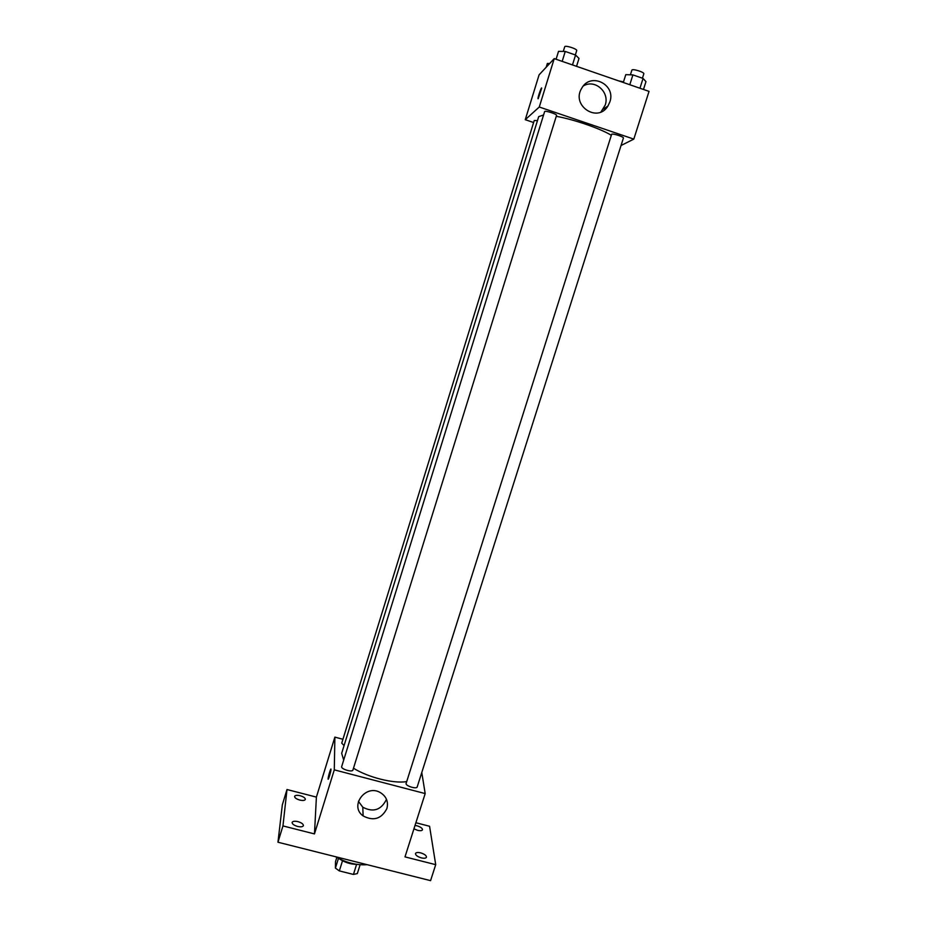 <?xml version="1.0" encoding="UTF-8"?>
<svg xmlns="http://www.w3.org/2000/svg" width="927" height="927" viewBox="0 0 927 927"><rect width="100%" height="100%" fill="white"/><g stroke="black" fill="none" stroke-linecap="round" stroke-linejoin="round"><path stroke-width="1.39" d="M356.594 864.381L353.442 874.439L339.34 870.905L335.412 868.101L335.493 861.693L336.814 857.498M353.442 874.439L357.324 873.593L360.105 864.775M356.756 864.381C350.545 864.265 344.844 862.481 339.688 859.028M342.503 860.777L339.34 870.905M338.448 858.402L335.412 868.101M335.493 856.71C346.13 862.794 356.686 865.447 367.162 864.682M415.887 822.736L429.572 826.27L435.713 864.671L430.568 880.65L277.961 842.226L282.341 804.787L286.999 789.526L316.397 797.104L334.879 737.127L342.944 739.271M415.018 825.447L416.953 825.783C420.603 826.919 422.457 828.251 422.492 829.792C421.959 830.777 420.313 830.951 417.567 830.325L413.94 828.831M420.649 852.863C424.508 854.068 426.455 855.528 426.478 857.232C425.91 858.298 424.195 858.518 421.333 857.881C417.451 856.675 415.505 855.215 415.493 853.524C416.072 852.446 417.787 852.226 420.649 852.863M435.713 864.671L404.995 856.884L425.18 793.582L334.288 769.85L314.473 833.918L282.955 825.922L277.961 842.226M386.895 808.564C381.472 818.923 373.546 821.38 363.117 815.922C349.12 806.108 365.632 783.709 380.348 792.597C386.385 796.409 388.575 801.739 386.895 808.564M282.955 825.922L286.999 789.526M297.973 821.635C301.623 822.747 303.43 824.103 303.407 825.69C302.735 826.884 300.8 827.139 297.567 826.444C293.905 825.331 292.098 823.976 292.132 822.388C292.805 821.195 294.751 820.94 297.973 821.635M300.151 795.714C303.616 796.768 305.342 798.02 305.331 799.456C304.716 800.546 302.862 800.743 299.78 800.071C296.316 799.016 294.589 797.765 294.601 796.328C295.226 795.239 297.08 795.042 300.151 795.714M314.473 833.918L316.397 797.104M543.581 114.983L538.703 116.617L341.669 753.338L343.697 760.07M353.488 768.216C368.065 777.417 393.894 783.883 406.617 781.588M334.288 769.85L334.879 737.127M421.773 772.492L425.18 793.582M556.478 115.493L556.548 115.388C557.266 114.16 544.74 110.174 544.624 111.599L341.681 766.571C340.603 769.028 352.422 772.631 352.932 770.001L352.967 769.758M537.463 120.637L534.242 120.51L341.739 743.153L344.068 745.586M406.049 783.651L611.669 134.218C612.863 133.279 624.126 136.918 623.419 138.019L417.196 786.93C416.756 789.329 406.084 786.189 406.049 783.651M328.1 778.889L328.112 778.807C328.1 776.641 331.055 767.035 330.997 769.387C331.066 771.334 328.042 781.299 328.1 778.889L330.916 769.097M386.42 799.144L386.177 799.978C380.846 810.175 373.048 812.585 362.781 807.197L358.413 801.322M556.258 116.315C573.848 119.409 600.603 128.644 611.264 135.261M621.044 145.504L633.813 139.108L539.271 107.011L525.25 119.699L533.616 122.526M633.813 139.108L649.039 91.379L554.23 58.621L539.085 74.844L525.25 119.699M554.23 58.621L539.271 107.011M609.862 101.924L607.938 106.014C597.567 123.453 570.765 105.388 581.739 88.239C590.453 71.831 616.258 84.484 609.862 101.924M538.193 98.702L538.008 98.471C537.961 96.501 541.785 85.84 541.658 88.308L538.193 98.702M538.077 98.76L538.008 98.471C537.961 96.501 541.797 85.84 541.669 88.308M583.361 85.944C594.844 78.772 609.954 92.109 605.192 105.122L600.997 111.924M643.477 89.456L645.968 81.634L643.06 78.424L632.909 74.902L625.795 74.647L623.315 82.491M643.06 78.424L639.943 88.239M632.909 74.902L629.792 84.728M630.395 74.82L631.866 70.162C632.11 68.366 644.659 72.213 643.825 73.824L642.423 78.204M576.548 66.338L579.004 58.436L575.563 55.029L565.25 51.448L558.529 51.344L556.084 59.27M575.563 55.029L572.48 64.925M565.25 51.448L562.179 61.367M563.268 51.425L564.717 46.779C564.949 44.948 577.544 48.969 576.71 50.603L576.617 50.742M618.518 80.834L623.5 81.889M549.665 63.511L547.359 63.453L546.188 67.231M552.944 60L554.126 58.737M554.543 58.737L556.188 58.922M362.781 807.197L363.117 815.922M556.548 115.388L352.932 770.001M603.303 109.131L607.938 106.014M576.71 50.603L575.354 54.96"/></g></svg>
